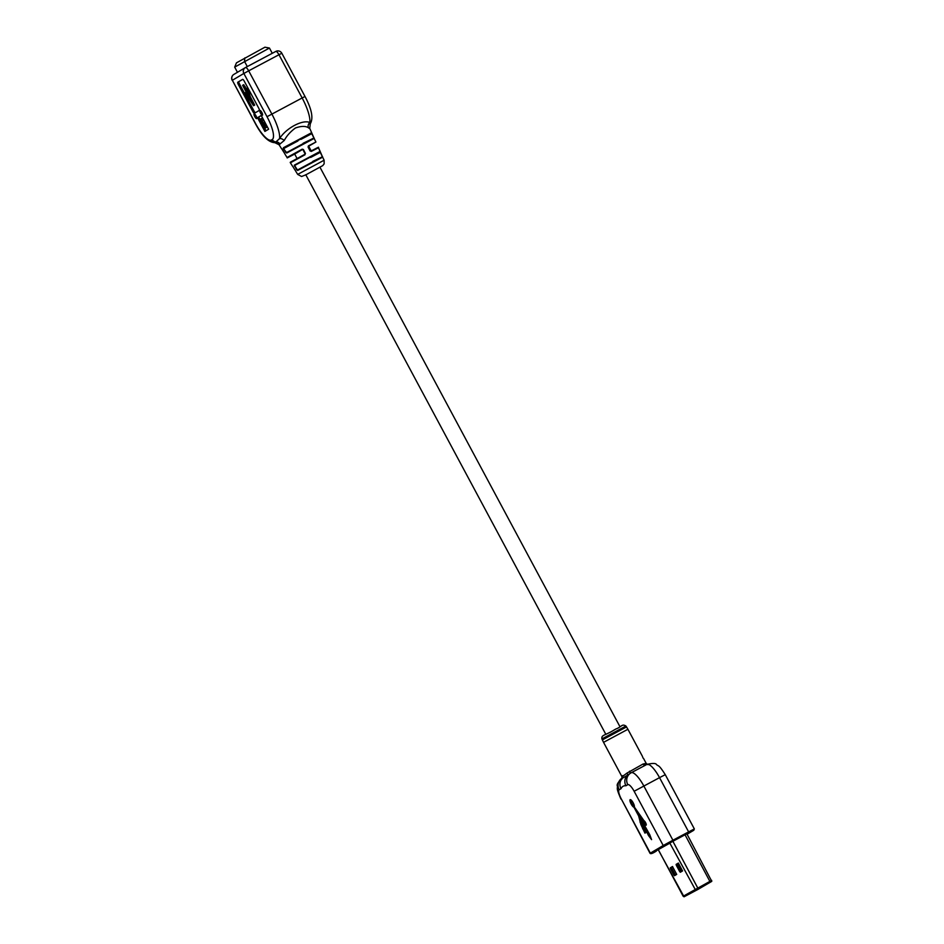 <?xml version="1.0" encoding="UTF-8"?>
<svg xmlns="http://www.w3.org/2000/svg" width="944" height="944" viewBox="0 0 944 944"><rect width="100%" height="100%" fill="white"/><g stroke="black" fill="none" stroke-linecap="round" stroke-linejoin="round"><path stroke-width="1.42" d="M303.921 137.305L289.773 144.892M253.547 105.704L254.691 105.103L250.313 96.701L248.307 90.199L247.092 87.934L245.959 88.535L243.753 84.7L242.608 85.302L249.983 99.273L245.334 92.606L246.455 94.966L253.547 105.704L249.181 97.315L247.175 90.801L245.959 88.535L245.357 88.901L248.626 96.288L242.608 85.302M252.803 101.338L251.67 101.94M250.313 96.701L249.181 97.315M248.095 90.317L246.962 90.919M248.307 90.199L247.175 90.801M245.051 86.895L243.918 87.497M245.31 86.73L244.177 87.344M247.399 94.459L246.655 94.848M301.018 139.346L311.968 133.552L313.809 137.635L309.726 128.301L310.293 123.735C313.526 118.26 311.768 109.185 305.006 96.489L281.831 53.253L278.964 54.728L248.685 70.824L271.872 114.071A26.762 7.41 62 0 1 279.566 138.603C286.138 128.089 302.694 119.286 309.844 122.508L309.856 124.042M310.706 157.424L320.453 152.279L322.293 156.35L320.134 151.429M259.93 110.472A2.679 0.743 -118 0 0 260.544 113.197A2.679 0.743 -118 0 0 262.456 115.192L262.456 115.192A2.679 0.743 -118 0 0 261.842 112.466A2.679 0.743 -118 0 0 259.942 110.472A2.679 0.743 -118 0 0 259.93 110.472M254.125 113.905A2.679 0.743 -118 0 0 254.75 116.619A2.679 0.743 -118 0 0 256.65 118.625A2.679 0.743 -118 0 0 256.662 118.614A2.679 0.743 -118 0 0 256.036 115.9A2.679 0.743 -118 0 0 254.137 113.894A2.679 0.743 -118 0 0 254.125 113.905M305.455 153.506L304.794 154.332L305.455 153.506L303.425 149.53L302.186 149.176L303.425 149.53M296.77 169.932L297.738 169.873L296.77 169.932L294.304 165.165L320.146 151.406L318.494 147.748L311.26 151.429L310.316 150.887L311.26 151.429M285.855 152.491L286.811 152.444L285.855 152.491L283.377 147.736L311.685 132.667M309.42 128.467L308.358 127.7C305.396 125.894 301.089 125.989 295.437 127.995C290.469 131.629 286.74 135.806 284.227 140.526L279.33 144.515L279.377 143.394M284.887 153.884L281.784 148.916M293.077 166.911L295.448 170.711L293.077 166.911M305.821 174.841L322.718 165.637L324.146 163.843L324.122 160.22L297.679 174.392L295.814 171.348M308.417 145.872L308.086 147.052L308.417 145.872L315.921 142.037L311.544 133.222M324.122 160.22L320.04 151.937M318.565 148.043L320.075 151.347M310.128 151.016L308.086 147.052M266.385 127.487L265.252 128.089L266.42 127.464L265.996 124.407L263.624 120.23L261.653 118.437L260.52 119.038L264.863 125.009L264.792 128.207L260.52 119.038M261.276 115.522L258.656 117.068L265.996 130.768M264.898 131.428L268.615 129.222L261.24 115.463L257.511 117.67L264.898 131.428M237.805 82.222L242.596 79.379A2.23 0.614 62 0 1 242.608 79.379A2.23 0.614 62 0 1 244.177 81.031L258.727 108.159A2.23 0.614 62 0 1 259.246 110.436L254.455 113.268A2.23 0.614 62 0 1 254.443 113.268A2.23 0.614 62 0 1 252.874 111.616L238.325 84.5A2.23 0.614 62 0 1 237.805 82.222L242.75 79.367M279.33 144.515A4.46 4.366 46.5 0 0 275.4 142.414L274.232 141.753L275.4 142.414L279.566 138.603A4.46 2.702 -140.6 0 1 284.227 140.526M267.022 116.702L243.847 73.467L232.342 80.275L255.529 123.511A22.302 6.183 -118 0 0 271.388 140.007L272.238 139.511A22.302 6.183 -118 0 0 267.022 116.702L302.151 97.964A26.762 7.41 -118 0 1 309.844 122.508A4.46 4.036 -72.5 0 0 308.358 127.7M252.874 111.616L254.007 111.014L239.457 83.898L238.325 84.5M238.938 81.609A2.23 0.614 -118 0 0 239.457 83.898M254.007 111.014A2.23 0.614 -118 0 0 255.446 112.69M258.656 117.068L257.511 117.67M260.851 120.124L262.42 123.039L261.146 119.971M262.939 124.018L264.839 127.051L264.544 125.163L263.223 123.865M264.863 125.009L265.996 124.407M263.223 123.109L264.355 122.508M263.199 123.074L264.332 122.472M262.491 120.832L263.624 120.23M308.405 146.344L310.847 151.123C323.709 144.42 315.898 148.597 318.494 147.748M297.631 170.463L322.718 157.117C321.432 157.353 324.571 155.595 319.768 158.037L297.738 169.873L322.093 156.916L312.818 161.353M294.398 166.132L294.304 165.165M284.958 154.073L282.221 148.928M286.705 153.034L314.269 138.367C312.889 138.579 316.511 136.609 309.903 140.019L286.811 152.444L313.632 138.19L303.118 143.276M297.915 140.986L283.932 148.42L283.377 147.736M286.303 152.208L283.483 148.704M646.144 825.186A2.525 0.696 -118 0 0 645.72 822.932A2.525 0.696 -118 0 0 643.973 820.725L634.333 806.978A4.248 1.18 -118 0 0 632.987 802.483A4.248 1.18 -118 0 0 630.167 799.674A4.248 1.18 -118 0 0 630.958 803.651A4.248 1.18 -118 0 0 633.955 807.214L638.663 816.005L640.893 824.56L644.953 833.127L646.109 832.443L641.413 824.596L639.879 818.259L648.481 835.523L651.584 839.641L649.791 834.744L637.377 812.654L643.619 820.961A2.525 0.696 -118 0 0 644.54 823.664A2.525 0.696 -118 0 0 646.133 825.198A2.525 0.696 -118 0 0 646.144 825.186M625.931 785.774C623.677 785.538 622.049 786.505 621.022 788.677L619.17 789.774A8.921 2.466 -118 0 0 621.258 798.895L650.333 853.14L663.219 845.517L634.132 791.273A8.921 2.466 -118 0 0 627.795 784.676L625.931 785.774A8.921 8.567 59.4 0 1 627.359 775.307L622.45 778.21M642.286 756.097L642.593 756.734M643.383 758.15L642.793 757.772M622.71 775.626C620.928 777.467 622.344 776.641 626.934 773.124L643.088 764.003L646.274 763.531L643.489 758.339M622.12 778.552A8.921 8.567 59.4 0 0 621.022 788.677M626.934 773.124A2.23 1.227 -131.2 0 1 627.359 775.307L630.816 772.971A8.921 8.567 59.4 0 0 627.795 784.676M629.565 771.201A2.23 0.732 -118.4 0 1 630.037 773.431M643.088 764.003A2.23 1.735 -117.3 0 0 645.259 765.277M646.298 764.734A2.23 2.006 87.7 0 1 644.964 763.543M643.029 828.549L643.784 828.148L645.684 832.691M643.383 828.384L642.628 828.785M639.737 817.056L639.997 818.2M637.235 811.521L637.731 812.465M630.686 799.721A4.248 1.18 -118 0 0 631.878 803.568A4.248 1.18 -118 0 0 634.403 806.719M644.386 820.985A2.525 0.696 -118 0 0 646.262 824.525M638.014 812.312L637.377 812.654M649.708 834.815L650.581 836.891M649.236 835.121L648.481 835.523M649.72 834.838L648.965 835.239M237.451 72.287L234.678 67.107L236.46 62.835L264.922 47.2L269.441 48.038L234.678 67.107M272.273 53.301L269.441 48.038M247.293 66.587L244.472 61.313L244.874 57.867M681.721 871.43L677.532 863.63M705.003 884.953L693.108 891.986L710.584 882.003L704.684 884.611M693.108 891.986L710.797 881.377M697.734 889.543L711.776 881.366L695.539 890.003L684.046 896.8L697.734 889.543M685.674 895.95L711.009 881.767L685.639 895.903M658.251 849.541L683.173 896.257L711.705 880.386M679.692 871.595L680.884 870.958L677.521 864.669L676.329 865.306L679.692 871.595L680.329 872.256L682.571 870.934L678.358 863.076L676.116 864.397L678.453 863.076M676.329 865.306L676.116 864.397M673.839 875.053L675.031 874.427L671.656 868.138L670.464 868.763L673.839 875.053L674.476 875.725L676.706 874.392L672.494 866.533L670.264 867.855L672.6 866.545M670.464 868.763L670.264 867.855M680.884 870.958L681.415 871.619M677.308 863.76L677.521 864.669M675.031 874.427L675.562 875.076M671.455 867.217L671.656 868.138M684.046 896.8L658.157 849.588M669.862 843.169L658.357 849.565M249.664 93.68L248.52 94.282M248.862 91.745L247.729 92.347M248.897 97.256L248.307 97.574M248.272 96.087L247.529 96.477M303.803 137.352L291.59 143.842M310.139 157.211L294.847 165.353M305.03 154.745L290.398 162.805C290.481 161.79 287.247 164.02 304.794 154.332L297.218 158.793M294.965 153.943C282.421 160.362 289.442 156.916 287.07 157.506L302.186 149.176M292.557 166.215L290.398 162.805M281.831 53.253A4.46 4.46 0 0 0 275.801 51.424L245.534 67.52A4.46 1.239 -118 0 0 245.523 67.531A4.46 4.283 59.4 0 0 243.847 73.467L248.685 70.824A4.46 1.239 -118 0 0 245.534 67.52L275.79 51.436A4.46 1.239 -118 0 1 275.801 51.424A4.46 1.239 -118 0 1 278.964 54.728L302.151 97.964L305.006 96.489M280.002 144.113A4.46 4.165 -113.4 0 0 276.25 141.907A4.46 4.283 -120.6 0 1 272.238 139.511M275.4 142.414A4.46 4.283 -120.6 0 1 271.388 140.007M281.607 148.798L279.07 144.751L274.857 142.674C268.521 142.379 262.031 136.019 255.376 123.605L255.529 123.511M234.018 74.328A4.46 4.283 59.4 0 0 232.342 80.275L255.376 123.605M294.835 165.861L297.207 169.649M308.995 157.825L309.962 157.306M305.018 153.707L302.989 149.73M302.363 149.553L294.693 154.073M315.921 142.037L308.428 146.344M650.038 853.329L650.333 853.14A0.897 0.861 59.4 0 0 651.513 853.518L656.41 851.028C652.859 853.364 650.735 854.131 650.038 853.329L621.258 798.895M626.521 726.939L625.931 726.042L601.942 738.904L602.366 739.895L626.521 726.939L627.913 729.275L603.546 742.35L621.907 776.593L621.919 778.682C621.152 780.063 621.305 779.945 622.379 778.316M610.261 732.284L615.7 729.075C621.954 726.856 621.777 723.482 625.931 726.042M622.12 778.116A8.921 8.567 59.4 0 0 619.17 789.774M693.722 830.307A0.897 0.861 59.4 0 0 693.757 830.283L687.09 834.236L693.722 830.307L688.825 832.797L688.624 831.888L694.347 828.926L665.272 774.682L659.537 777.644A17.842 4.944 -118 0 0 646.9 764.404L631.194 772.758A17.842 4.944 62 0 0 631.147 772.794A8.921 8.567 59.4 0 0 630.816 772.971L631.194 772.758A17.842 4.944 62 0 1 643.832 785.986L672.919 840.231L688.624 831.888L659.537 777.644L634.132 791.273M631.253 772.735L646.852 764.439A17.842 4.944 -118 0 1 646.9 764.404C652.705 763.071 655.927 763.141 656.552 764.628C658.794 766.575 658.629 764.227 665.272 774.682M664.399 845.895A0.897 0.861 59.4 0 1 663.219 845.517L672.919 840.231L673.119 841.151L651.513 853.518M688.825 832.797L673.119 841.151M694.347 828.926L693.757 830.283A0.897 0.861 59.4 0 0 693.793 830.272M640.622 821.787L640.008 822.106M672.871 841.281L698.088 888.611M710.266 882.133L685.049 834.803M695.539 890.003L669.756 842.957M684.129 896.753L683.267 896.198M605.859 734.385L305.75 174.687M297.065 158.509L294.54 153.789M620.007 726.797L319.898 167.1M311.225 150.922L308.688 146.202M246.16 92.158L245.334 92.606M297.679 174.392L301.549 176.493L305.832 174.841M287.07 157.506L284.935 154.096M245.534 67.52A4.46 4.46 0 0 0 245.357 67.614L233.852 74.423A4.46 4.46 0 0 0 232.2 80.37M308.299 146.91L310.34 150.887M322.293 156.35L322.647 157.023M313.809 137.623L314.151 138.272M627.913 729.275L642.416 756.321M602.366 739.895L603.546 742.35M601.942 738.904C601.234 734.562 605.08 735.824 615.7 729.063M620.963 799.084C615.689 787.072 617.789 789.007 617.364 786.01C616.55 784.712 618.167 782.057 622.19 778.068M622.662 777.986L623.453 777.325M647.985 764.664L646.274 763.531M711.776 881.366L686.878 833.835"/></g></svg>
